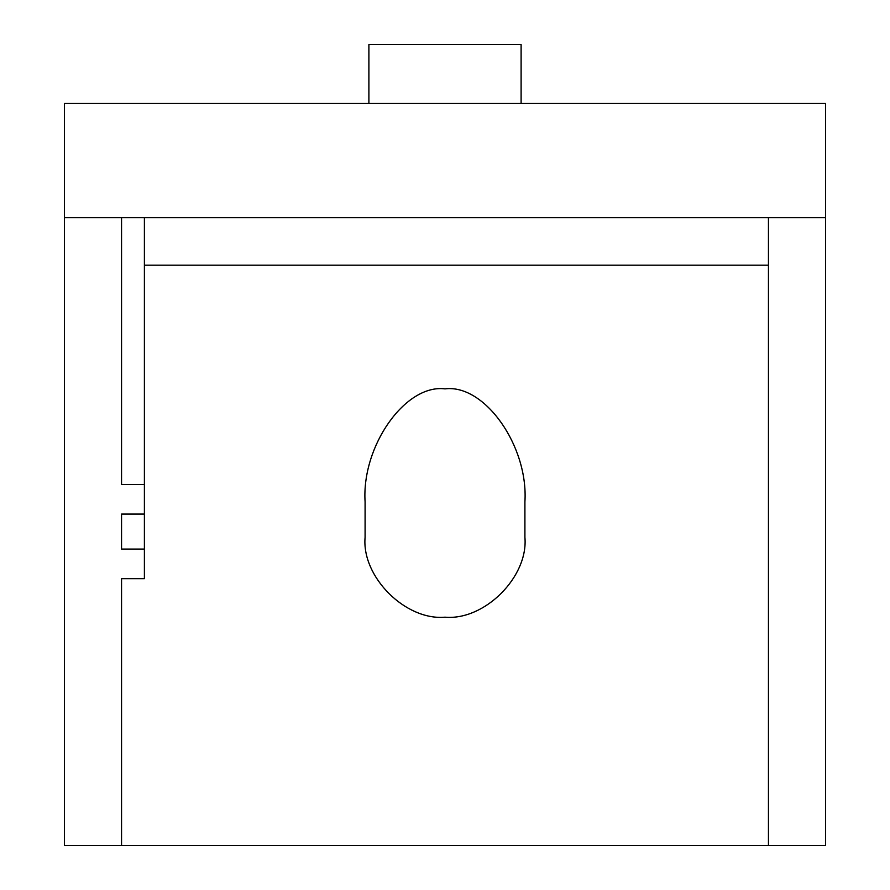 <?xml version="1.0" encoding="UTF-8"?>
<svg xmlns="http://www.w3.org/2000/svg" width="890" height="890" viewBox="0 0 890 890"><rect width="100%" height="100%" fill="white"/><g stroke="black" fill="none" stroke-linecap="round" stroke-linejoin="round"><path stroke-width="1.33" d="M768.448 845.5L825.519 845.5L825.519 217.638L768.448 217.638L768.448 845.5L121.552 845.5L121.552 578.656L144.391 578.656L144.391 217.638M768.448 217.638L64.481 217.638L64.481 845.5L121.552 845.5L121.552 578.656M524.911 501.882L524.911 537.282C528.482 576.809 484.538 620.764 445 617.182C405.462 620.764 361.518 576.809 365.089 537.282L365.089 501.882C361.518 445.968 405.462 383.824 445 388.874C484.538 383.824 528.482 445.968 524.911 501.882M144.391 549.063L121.552 549.063L121.552 514.075L144.391 514.075M121.552 217.638L121.552 484.483L144.391 484.483M121.552 549.063L121.552 514.075M521.106 103.485L521.106 44.5L368.894 44.5L368.894 103.485M825.519 217.638L825.519 103.485L64.481 103.485L64.481 217.638M144.391 265.198L768.448 265.198"/></g></svg>
